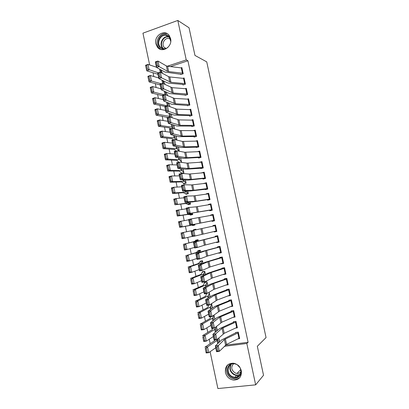 <?xml version="1.0" encoding="UTF-8"?>
<svg xmlns="http://www.w3.org/2000/svg" width="409" height="409" viewBox="0 0 409 409"><rect width="100%" height="100%" fill="white"/><g stroke="black" fill="none" stroke-linecap="round" stroke-linejoin="round"><path stroke-width="0.61" d="M170.609 38.61C172.685 46.631 162.138 53.502 157.511 47.275L155.865 43.824C153.748 35.777 164.52 28.804 169.132 35.373L170.609 38.61M241.305 370.769C241.837 376.628 239.357 379.746 233.861 380.125C229.51 379.501 226.704 376.955 225.436 372.492C224.945 366.341 227.634 363.248 233.503 363.218C237.542 364.061 240.144 366.582 241.305 370.769M153.012 72.751L153.81 76.514M155.302 83.6L156.126 87.49M157.598 94.464L158.441 98.482M159.893 105.348L160.768 109.494M162.194 116.253L163.094 120.522M164.5 127.173L165.425 131.57M166.806 138.109L167.762 142.634M169.116 149.065L170.098 153.718M171.432 160.037L172.44 164.817M173.753 171.028L174.786 175.936M176.074 182.036L177.138 187.071M178.401 193.063L179.49 198.227M180.732 204.106L181.847 209.403M183.063 215.17L184.208 220.594M185.405 226.249L186.576 231.796M187.762 237.419L188.917 242.9M190.129 248.657L191.264 254.025M192.506 259.914L193.615 265.17M194.883 271.187L195.972 276.331M197.266 282.481L198.329 287.512M199.653 293.795L200.691 298.708M202.046 305.124L203.058 309.925M204.439 316.474L205.43 321.157M206.842 327.844L207.803 332.41M209.244 339.23L210.18 343.683M149.648 64.944L142.946 33.165L177.803 20.45L186.233 59.903L167.342 66.222M177.803 20.45L189.04 27.771L194.965 55.43L206.739 61.871L266.054 337.563L257.322 346.28L263.534 375.257L255.661 384.849L217.89 388.55L210.119 351.704M164.909 84.116L165.2 84.571M184.193 78.462L185.297 83.656L170.947 82.301L161.489 77.792L158.871 78.584L167.261 82.792L168.994 83.191L182.7 84.382L183.007 84.944L185.415 84.177L184.086 77.94L183.074 78.267M169.239 104.668L169.893 106.754L169.551 105.123M187.332 105.231L187.44 105.752L189.858 105.021L188.523 98.763L187.307 99.136M173.574 125.287L174.597 128.963L173.917 125.737M193.089 120.174L194.198 125.405L180.067 125.297L170.972 122.623L168.329 123.354L176.391 125.87L178.084 126.054L191.586 126.084L191.887 126.621L194.316 125.931L192.976 119.648L191.468 120.088M179.316 151.248L178.411 146.974M196.238 147.036L196.346 147.557L198.789 146.897L197.445 140.604L195.492 141.136M205.41 177.951L191.55 179.423L182.915 179.081L180.246 179.73L179.05 174.07L183.892 172.864L183.068 168.963M181.504 173.467L181.397 172.956L179.265 171.126L167.838 171.034L166.657 165.425L169.121 164.75L177.112 164.914M200.712 168.033L200.824 168.559L203.273 167.935L201.928 161.616L199.49 162.296M188.283 193.6L185.788 193.738L185.906 194.26L188.304 193.687L187.736 191.023L188.181 193.166L186.53 192.128L185.645 192.097L175.052 192.895L172.572 193.508L171.386 187.884L173.861 187.256L181.744 186.816M205.195 189.096L205.308 189.628L207.772 189.04L206.422 182.7L204.004 183.508M190.205 214.587L190.313 215.108L192.721 214.572L192.424 213.155M211.555 209.776L210.425 204.469L211.034 204.377L212.164 209.674L187.44 213.779L209.689 210.231L209.812 210.758L212.286 210.206L210.932 203.846L208.457 204.413L208.539 204.781M195.814 235.799L197.148 235.466M193.523 230.262L193.411 229.74L195.824 229.229L195.865 229.822M216.796 231.346L214.326 231.954L216.816 231.438L215.456 225.062L212.971 225.589L213.084 226.121L215.563 225.579L193.754 230.298L194.96 236.013L192.261 236.576L191.054 230.87L213.079 226.121M214.326 231.954L214.224 231.474M200.328 250.482L197.946 251.228L197.844 250.702L200.272 250.221L200.579 252.092M221.274 252.358L218.856 253.217L221.356 252.736L219.991 246.341L217.496 246.832L217.608 247.363L220.042 246.571M218.856 253.217L218.789 252.895M202.404 272.246L202.291 271.724L204.73 271.279L202.138 272.399L201.075 274.275L200.533 274.567L190.461 278.463L192.997 278.028L203.002 274.142L203.794 273.708L204.843 271.806L205.379 274.398M205.39 274.393L204.73 271.279M224.556 274.004L223.401 274.546L225.911 274.102L224.541 267.685L222.036 268.14L222.148 268.672M208.656 292.491L209.203 292.404L210.134 296.801L209.316 292.931M228.007 295.932L230.482 295.533L229.106 289.097L226.591 289.516L226.704 290.053M214.894 319.281L213.989 315.017M233.207 317.307L235.063 317.036L233.687 310.579L231.157 310.958L231.274 311.494L232.317 310.784M219.311 341.264L218.835 337.916L219.418 340.707L219.214 342.261M238.191 338.795L239.664 338.601L238.283 332.123L235.737 332.466L235.855 333.008M225.461 345.186L248.094 342.297L187.91 60.757L170.41 66.595M235.717 328.038L237.363 327.808L235.983 321.341L233.447 321.704L233.559 322.241L234.48 321.556M217.276 330.544L216.412 326.459L217.021 330.769M230.645 306.602L232.772 306.275L231.397 299.828L228.871 300.226L228.984 300.763L230.19 300.022M211.565 303.601L212.501 308.033L211.571 303.596M226.116 285.001L228.196 284.812L226.821 278.386L224.311 278.82L224.423 279.352L226.141 278.503M204.633 282.783L204.52 282.256L206.964 281.832L207.757 285.589L207.077 282.363M200.778 269.899L199.924 265.87L198.835 266.075L199.689 270.104L200.778 269.899L202.235 270.4L199.515 270.911L198.304 265.175L201.023 264.659L202.235 270.4L210.119 266.934L223.508 262.88L221.126 263.871L223.631 263.411L222.266 257.005L219.766 257.476L219.878 258.013M202.527 260.876L200.17 261.729L200.067 261.203L202.501 260.743L202.941 263.253M219.035 241.842L216.591 242.578L219.081 242.077L217.721 235.691L215.231 236.203L215.344 236.734L217.803 236.07M216.591 242.578L216.504 242.174M198.13 240.103L195.727 240.737L195.625 240.211L198.048 239.715L198.304 240.927M211.954 220.819L212.066 221.346L214.546 220.814L213.191 214.444L210.712 214.991L210.809 215.446M194.837 224.567L192.409 225.037L192.527 225.558L194.94 225.037L194.827 224.515M208.789 193.794L209.909 199.086L196.172 201.197L187.721 201.795L185.037 202.409L192.506 201.923L207.44 199.653L207.557 200.185L210.027 199.612L208.677 193.268L206.208 193.846L206.269 194.137M187.997 204.152L188.109 204.674L190.512 204.122L190.078 202.082L190.389 203.6L187.946 202.982L174.945 204.776L173.759 199.137L176.238 198.539L184.065 197.798M180.359 178.656L181.427 178.396L180.589 174.423L179.52 174.684L180.359 178.656L180.246 179.73L187.884 180.108L202.767 178.569L203.063 179.086L205.522 178.477L204.173 172.153L201.744 172.895M185.921 183.309L183.585 183.339L183.702 183.856L186.095 183.268L185.4 179.986M200.282 156.882L199.157 151.616L199.786 151.627L200.911 156.882L186.949 157.721L178.13 156.442L175.466 157.122L183.273 158.36L198.283 157.526L198.585 158.053L201.029 157.409L199.684 151.1L197.419 151.708M181.683 162.414L181.586 161.959M196.438 135.88L182.358 136.085L173.355 133.876L170.706 134.592L178.682 136.683L193.815 136.55L194.117 137.081L196.55 136.407L195.211 130.118L193.503 130.599M176.954 140.098L176.09 136.003M191.325 114.863L190.205 109.632L190.855 109.719L191.964 114.944L177.782 114.52L168.595 111.386L165.957 112.132L174.101 115.077L189.357 115.635L189.664 116.176L192.087 115.466L190.747 109.198L189.398 109.602M171.407 114.97L172.148 117.818M185.113 94.816L185.221 95.338L187.634 94.591L186.305 88.344L185.195 88.692M167.077 94.382L167.552 95.675M180.686 74.044L180.798 74.566L183.196 73.784L181.867 67.551L180.942 67.858M187.91 60.757L186.233 59.903M248.094 342.297L246.821 343.473L255.661 384.849M224.321 346.326L246.821 343.473M213.222 214.587L210.712 214.991M210.993 204.132L208.457 204.413M208.764 193.692L206.208 193.846M205.947 183.273L203.963 183.298M202.69 172.802L201.719 172.767M199.766 162.276L199.48 162.25M238.979 338.412L237.823 333.003L238.391 332.67L239.541 338.069L226.566 344.434L219.352 351.316L216.591 351.704L215.364 345.902L221.739 339.869L236.673 332.343M215.952 347.057L215.364 345.902L218.125 345.503L219.352 351.316L217.92 350.973L217.061 346.898L215.952 347.057L216.816 351.132L217.92 350.973M237.823 333.003L224.398 339.475L217.061 346.898M216.816 351.132L216.591 351.704M215.052 339.971L214.531 340.774L204.929 347.19L207.511 346.909L217.036 340.487L217.757 339.68L217.849 338.821M206.284 348.284L205.252 348.402L206.1 352.44L207.138 352.333L206.284 348.284L207.511 346.909L208.728 352.681L215.758 347.762M207.138 352.333L208.728 352.681L206.146 352.952L205.252 348.402M206.146 352.952L206.1 352.44M236.673 327.599L235.523 322.2L236.09 321.888L237.24 327.277L224.204 333.309L216.898 339.695L214.142 340.104L212.915 334.311L219.377 328.734L233.554 322.246M213.498 335.431L212.915 334.311L215.671 333.897L216.898 339.695L215.461 339.332L214.602 335.262L213.498 335.431L214.357 339.496L215.461 339.332M235.523 322.2L222.031 328.325L215.671 333.897L214.602 335.262M214.357 339.496L214.142 340.104M234.372 316.806L233.222 311.413L233.795 311.121L234.945 316.5L221.847 322.2L214.444 328.1L211.693 328.524L210.471 322.742L217.021 317.609L231.264 311.5M211.044 323.821L210.471 322.742L213.217 322.307L214.444 328.1L213.002 327.711L212.143 323.647L211.044 323.821L211.903 327.885L213.002 327.711M233.222 311.413L219.669 317.185L213.217 322.307L212.143 323.647M211.903 327.885L211.693 328.524M212.828 328.35L212.189 329.695L202.511 335.687L205.083 335.38L214.689 329.388L215.42 328.642L215.645 327.098M203.851 336.735L202.818 336.858L203.672 340.896L204.704 340.779L203.851 336.735L205.083 335.38L206.294 341.142L213.386 336.541M204.704 340.779L206.294 341.142L203.718 341.438L202.818 336.858M203.718 341.438L203.672 340.896M210.666 316.735L210.354 318.176L209.848 318.637L200.093 324.204L202.654 323.872L212.343 318.299L213.084 317.619L213.503 315.38M201.422 325.206L200.395 325.339L201.243 329.368L202.271 329.24L201.422 325.206L202.654 323.872L203.871 329.623L211.018 325.339M202.271 329.24L203.871 329.623L201.3 329.945L200.395 325.339M201.3 329.945L201.243 329.368M241.254 370.544C242.118 375.728 236.847 379.649 232.205 377.343C224.561 374.281 226.744 361.725 234.643 363.463M232.527 376.679L234.817 377.267C241.796 378.12 243.156 366.95 236.376 364.317L234.531 363.795C227.348 362.497 225.589 373.908 232.527 376.679M240.957 371.628C239.986 372.936 238.657 373.555 236.98 373.473L235.231 373.023C231.238 370.165 230.691 367.072 233.595 363.739M228.278 364.414C224.444 368.156 226.504 376.096 231.898 378.33L234.807 379.066C236.888 379.169 238.667 378.54 240.139 377.175M239.991 367.655L237.373 364.854M165.89 48.875L162.572 49.029C154.525 47.388 158.447 32.531 166.376 34.77C168.482 35.343 169.919 36.759 170.686 39.013M170.757 41.462L169.408 37.352L166.458 35.425C160.967 33.794 156.166 42.531 160.139 46.836L162.94 48.62C164.643 49.003 166.269 48.635 167.818 47.505M165.717 48.564L164.173 47.383C161.09 44.024 164.847 37.25 169.116 38.528L170.343 39.049M166.657 33.707C159.822 31.692 153.891 42.567 158.84 47.889L160.573 49.371M232.655 305.738L219.495 311.111L211.995 316.52L209.25 316.965L208.028 311.188L214.669 306.51L228.979 300.768M208.595 312.236L208.028 311.188L210.768 310.738L211.995 316.52L210.548 316.111L209.694 312.052L208.595 312.236L209.449 316.29L210.548 316.111M231.509 300.364L217.312 306.07L210.768 310.738L209.694 312.052M209.449 316.29L209.25 316.965M229.224 289.633L230.359 295.001L217.143 300.042L209.546 304.961L206.811 305.421L205.594 299.659L212.317 295.426L228.12 289.26M206.146 300.666L205.594 299.659L208.324 299.189L209.546 304.961L208.099 304.526L207.245 300.477L206.146 300.666L207.005 304.715L208.099 304.526M229.214 289.638L214.96 294.966L208.324 299.189L207.245 300.477M207.005 304.715L206.811 305.421M208.58 305.124L208.028 307.174L207.516 307.594L197.68 312.742L200.236 312.384L210.001 307.236L210.758 306.612L211.458 303.672M198.999 313.693L197.971 313.836L198.82 317.859L199.848 317.721L198.999 313.693L200.236 312.384L201.443 318.125L208.656 314.153M199.848 317.721L201.443 318.125L198.886 318.473L197.971 313.836M198.886 318.473L198.82 317.859M206.627 293.504L205.707 296.193L195.267 301.295L197.818 300.912L207.665 296.188L208.432 295.63L209.306 292.936M196.576 302.205L195.553 302.353L196.402 306.372L197.424 306.223L196.576 302.205L197.818 300.912L199.025 306.643L206.294 302.987M197.424 306.223L199.025 306.643L196.473 307.016L195.553 302.353M196.473 307.016L196.402 306.372M226.939 278.918L228.074 284.281L213.784 289.424L207.107 293.422L204.372 293.897L203.161 288.146L209.975 284.357L224.418 279.357M203.708 289.117L203.161 288.146L205.885 287.66L207.107 293.422L205.655 292.967L204.802 288.923L203.708 289.117L204.561 293.156L205.655 292.967M226.929 278.923L212.608 283.887L205.885 287.66L204.802 288.923M204.561 293.156L204.372 293.897M206.494 281.913L204.372 282.962L203.391 285.226L202.859 285.559L192.859 289.869L195.405 289.46L205.328 285.155L206.11 284.659L207.066 282.363M194.157 290.727L193.14 290.891L193.984 294.904L195.006 294.741L194.157 290.727L195.405 289.46L196.611 295.186L203.938 291.837M195.006 294.741L196.611 295.186L194.065 295.579L193.14 290.891M194.065 295.579L193.984 294.904M224.659 268.222L225.788 273.57L212.46 277.951L204.669 281.903L201.944 282.394L200.727 276.653L207.634 273.309L224.306 267.726M201.269 277.588L200.727 276.653L203.452 276.147L204.669 281.903L203.217 281.423L202.363 277.384L201.269 277.588L202.123 281.622L203.217 281.423M224.648 268.222L210.262 272.818L203.452 276.147L202.363 277.384M202.123 281.622L201.944 282.394M191.749 279.275L190.732 279.449L191.576 283.452L192.593 283.284L191.749 279.275L192.997 278.028L194.198 283.744L201.586 280.707M192.593 283.284L194.198 283.744L191.657 284.163L190.732 279.449M191.657 284.163L191.576 283.452M222.286 257.092L205.298 262.276L198.304 265.175L198.835 266.075M223.508 262.88L222.373 257.542L207.92 261.77L201.023 264.659L199.924 265.87M199.689 270.104L199.515 270.911M200.17 261.729L198.217 263.595L188.063 267.072L190.589 266.617L200.676 263.145L201.479 262.772L202.527 261.31M189.336 267.844L188.324 268.023L189.168 272.021L190.18 271.842L189.336 267.844L190.589 266.617L191.79 272.322L199.239 269.592M190.18 271.842L191.79 272.322L189.26 272.767L188.324 268.023M189.26 272.767L189.168 272.021M220.64 252.389L219.5 247.046L220.098 246.878L221.233 252.205L207.787 255.932L199.807 258.917L197.092 259.449L195.885 253.723L202.961 251.264L217.603 247.363M196.407 254.587L195.885 253.723L198.595 253.186L199.807 258.917L198.345 258.391L197.496 254.372L196.407 254.587L197.256 258.606L198.345 258.391M219.5 247.046L205.579 250.743L198.595 253.186L197.496 254.372M197.256 258.606L197.092 259.449M197.946 251.228L195.901 252.639L185.666 255.707L198.35 252.169L200.298 250.778M186.933 256.428L185.921 256.617L186.765 260.61L187.777 260.421L186.933 256.428L188.186 255.221L189.387 260.916L196.893 258.498M187.777 260.421L189.387 260.916L186.862 261.387L185.921 256.617M186.862 261.387L186.765 260.61M217.833 236.223L218.963 241.55L204.408 245.236L197.383 247.455L194.674 248.002L193.467 242.286L215.338 236.734M193.984 243.115L193.467 242.286L196.172 241.729L197.383 247.455L195.916 246.908L195.067 242.89L193.984 243.115L194.832 247.128L195.916 246.908M217.828 236.228L196.172 241.729L195.067 242.89M194.832 247.128L194.674 248.002M195.727 240.737L193.59 241.699L183.278 244.352L196.034 241.208L198.15 240.241L198.293 240.927M184.531 245.032L183.523 245.231L184.362 249.214L185.374 249.015L184.531 245.032L185.788 243.846L186.99 249.531L194.551 247.419M185.374 249.015L186.99 249.531L184.469 250.027L183.523 245.231M184.469 250.027L184.362 249.214M215.569 225.594L216.693 230.906L194.96 236.013L193.493 235.441L192.644 231.433L191.56 231.663L192.409 235.666L193.493 235.441M191.56 231.663L191.054 230.87L193.754 230.298L192.644 231.433M192.409 235.666L192.261 236.576M195.937 229.74L180.89 233.023L195.85 229.771M182.138 233.651L181.131 233.866L181.969 237.839L182.976 237.634L182.138 233.651L183.396 232.491L184.592 238.166L192.215 236.361M182.976 237.634L184.592 238.166L182.082 238.687L181.131 233.866M182.082 238.687L181.969 237.839M214.434 220.282L189.848 225.17L214.449 220.344M189.991 224.229L189.848 225.17L188.646 219.469L191.335 218.881L192.542 224.587L191.069 223.994L190.226 219.991L189.147 220.226L189.991 224.229L191.069 223.994M214.428 220.282L213.299 214.976L191.335 218.881L190.226 219.991M188.646 219.469L189.147 220.226M179.745 222.291L178.743 222.516L179.577 226.484L180.579 226.269L179.745 222.291L181.008 221.157L182.199 226.821L179.699 227.363L178.508 221.709L188.718 219.807M180.579 226.269L182.199 226.821L194.822 224.515M192.409 225.037L179.699 227.363L179.577 226.484M178.743 222.516L178.508 221.709M209.689 210.231L212.215 209.878M187.578 212.808L187.44 213.779L186.238 208.094L188.927 207.486L190.134 213.181L188.656 212.568L187.808 208.57L186.734 208.815L187.578 212.808L188.656 212.568M210.425 204.469L196.259 206.806L188.927 207.486L187.808 208.57M186.238 208.094L186.734 208.815M177.353 210.952L176.356 211.187L177.189 215.149L178.191 214.919L177.353 210.952L178.621 209.837L179.812 215.492L177.317 216.059L176.131 210.415L186.386 208.794M192.414 213.155L192.603 214.05L190.251 213.881L179.812 215.492L178.191 214.919M192.649 214.229L189.914 214.613L187.823 214.428L177.317 216.059L177.189 215.149M176.356 211.187L176.131 210.415M207.44 199.653L209.991 199.428M185.165 201.402L185.037 202.409L183.84 196.734L186.519 196.11L187.721 201.795L186.243 201.156L185.4 197.169L184.326 197.419L185.165 201.402L186.243 201.156M208.779 193.794L193.938 195.865L186.519 196.11L185.4 197.169M183.84 196.734L184.326 197.419M190.466 203.907L187.705 204.163L185.528 203.554L174.945 204.776L174.807 203.83L175.804 203.595L174.97 199.633L173.973 199.873L174.807 203.83M174.97 199.633L176.238 198.539L177.429 204.183L175.804 203.595M173.973 199.873L173.759 199.137M207.66 188.508L193.861 190.303L185.318 190.43L182.639 191.059L190.19 191.008L207.767 188.999M182.762 190.021L182.639 191.059L181.443 185.389L184.116 184.75L185.318 190.43L183.835 189.766L182.992 185.783L181.918 186.044L182.762 190.021L183.835 189.766M206.535 183.227L191.622 184.94L184.116 184.75L182.992 185.783M181.443 185.389L181.918 186.044M185.788 193.738L183.232 192.695L172.572 193.508L172.429 192.532L173.421 192.286L172.588 188.329L171.596 188.58L172.429 192.532M172.588 188.329L173.861 187.256L175.052 192.895L173.421 192.286M171.596 188.58L171.386 187.884M202.946 178.559L205.124 178.58M204.285 172.68L189.306 174.035L181.719 173.411L182.915 179.081L181.427 178.396M179.05 174.07L179.52 174.684M181.719 173.411L180.589 174.423M170.21 177.046L169.224 177.307L170.052 181.248L171.044 180.993L170.21 177.046L171.489 175.993L172.675 181.622L170.2 182.261L169.019 176.642L171.489 175.993L179.428 175.855M185.988 182.746L184.244 181.325L172.675 181.622L171.044 180.993M183.585 183.339L181.545 181.908L170.2 182.261L170.052 181.248M169.224 177.307L169.019 176.642M203.161 167.409L189.249 168.564L180.522 167.751L177.854 168.416L185.579 169.224L202.496 168.135M177.961 167.312L177.854 168.416L176.662 162.767L179.321 162.092L180.522 167.751L179.03 167.046L178.191 163.079L177.123 163.344L177.961 167.312L179.03 167.046M202.041 162.143L187 163.145L179.321 162.092L178.191 163.079M176.662 162.767L177.123 163.344M183.784 172.347L181.959 170.538L181.049 170.389L170.302 170.369L167.838 171.034L167.68 169.991L168.672 169.725L167.838 165.783L166.852 166.054L167.68 169.991M183.314 173.012L181.392 172.956M167.838 165.783L169.121 164.75L170.302 170.369L168.672 169.725M166.852 166.054L166.657 165.425M198.462 157.526L199.991 157.68M175.568 155.987L175.466 157.122L174.275 151.483L176.933 150.793L178.13 156.442L176.632 155.711L175.793 151.749L174.73 152.025L175.568 155.987L176.632 155.711M199.157 151.616L184.694 152.276L176.933 150.793L175.793 151.749M174.275 151.483L174.73 152.025M165.471 154.536L164.484 154.817L165.313 158.743L166.299 158.472L165.471 154.536L166.754 153.523L167.935 159.137L165.476 159.822L164.3 154.224L166.754 153.523L174.807 153.988M166.299 158.472L167.935 159.137L179.684 159.766L181.576 161.959M178.677 162.255L176.99 160.354L165.476 159.822L165.313 158.743M164.484 154.817L164.3 154.224M198.038 146.356L196.913 141.095L197.547 141.125L198.667 146.376L184.648 146.897L175.737 145.149L173.084 145.844L180.977 147.516L197.562 147.23M173.176 144.679L173.084 145.844L171.892 140.215L174.546 139.51L175.737 145.149L174.239 144.397L173.406 140.44L172.342 140.727L173.176 144.679L174.239 144.397M196.913 141.095L182.388 141.422L174.546 139.51L173.406 140.44M171.892 140.215L172.342 140.727M163.104 143.308L162.122 143.595L162.951 147.521L163.932 147.235L163.104 143.308L164.392 142.317L165.573 147.92L163.119 148.631L161.944 143.038L164.392 142.317L172.501 143.078M163.932 147.235L165.573 147.92L176.473 148.743L177.409 149.014L179.019 151.192M175.865 151.069L174.715 149.607L174.086 149.428L163.119 148.631L162.951 147.521M162.122 143.595L161.944 143.038M193.999 136.56L195.185 136.785M170.788 133.39L170.706 134.592L169.515 128.968L172.163 128.247L173.355 133.876L171.852 133.104L171.018 129.152L169.955 129.443L170.788 133.39L171.852 133.104M196.432 135.88L195.313 130.64L180.093 130.583L172.163 128.247L171.018 129.152M169.515 128.968L169.955 129.443M160.742 132.097L159.766 132.398L160.589 136.315L161.57 136.018L160.742 132.097L162.036 131.131L163.211 136.724L160.768 137.455L159.592 131.877L162.036 131.131L170.195 132.189M175.972 135.972L176.949 140.093M161.57 136.018L163.211 136.724L174.188 137.951L175.134 138.278L176.243 139.924M173.165 139.878L172.45 138.871L171.806 138.651L160.768 137.455L160.589 136.315M159.766 132.398L159.592 131.877M191.77 126.1L192.843 126.35M168.406 122.122L168.329 123.354L167.143 117.741L169.786 117L170.972 122.623L169.469 121.826L168.636 117.884L167.578 118.181L168.406 122.122L169.469 121.826M193.084 120.169L178.922 119.909L169.786 117L168.636 117.884M167.143 117.741L167.578 118.181M158.385 120.911L157.409 121.217L158.232 125.128L159.208 124.822L158.385 120.911L159.679 119.96L160.855 125.543L158.416 126.299L157.245 120.727L159.679 119.96L167.9 121.315M173.36 124.924L173.907 125.732M159.208 124.822L160.855 125.543L171.908 127.168L172.869 127.562L173.544 128.651M170.533 128.692L169.536 127.894L158.416 126.299L158.232 125.128M157.409 121.217L157.245 120.727M189.546 115.655L190.522 115.926M166.028 110.87L165.957 112.132L164.776 106.529L167.409 105.773L168.595 111.386L167.087 110.568L166.253 106.631L165.2 106.938L166.028 110.87L167.087 110.568M190.205 109.632L176.642 109.142L167.409 105.773L166.253 106.631M164.776 106.529L165.2 106.938M156.033 109.735L155.062 110.052L155.88 113.958L156.857 113.646L156.033 109.735L157.327 108.809L158.503 114.382L156.074 115.164L154.904 109.602L157.327 108.809L165.604 110.456M170.798 113.881L171.632 115.369M156.857 113.646L158.503 114.382L169.633 116.407L170.911 117.388M167.956 117.511L156.074 115.164L155.88 113.958M155.062 110.052L154.904 109.602M189.091 104.402L187.976 99.172L188.626 99.28L189.74 104.499L175.497 103.763L166.223 100.169L163.59 100.931L171.821 104.3L188.222 105.517M163.656 99.638L163.59 100.931L162.409 95.338L165.037 94.566L166.223 100.169L164.709 99.331L163.881 95.399L162.828 95.711L163.656 99.638L164.709 99.331M187.976 99.172L174.357 98.395L165.037 94.566L163.881 95.399M162.409 95.338L162.828 95.711M153.682 98.584L152.715 98.906L153.533 102.807L154.505 102.485L153.682 98.584L154.98 97.674L156.156 103.242L153.733 104.044L152.562 98.492L154.98 97.674L163.314 99.617M168.278 102.848L169.541 105.118M154.505 102.485L156.156 103.242L168.314 106.13M165.062 106.447L153.733 104.044L153.533 102.807M152.715 98.906L152.562 98.492M186.867 93.952L185.752 88.733L186.407 88.86L187.516 94.07L173.222 93.027L163.856 88.968L161.228 89.75L169.541 93.538L185.942 95.118M161.284 88.421L161.228 89.75L160.047 84.167L162.67 83.38L163.856 88.968L162.337 88.109L161.509 84.188L160.456 84.505L161.284 88.421L162.337 88.109M185.752 88.733L172.082 87.659L162.67 83.38L161.509 84.188M160.047 84.167L160.456 84.505M151.335 87.449L150.369 87.782L151.192 91.672L152.158 91.34L151.335 87.449L152.639 86.56L153.81 92.117L151.396 92.94L150.226 87.398L152.639 86.56L161.028 88.799M165.788 91.826L167.373 94.837M152.158 91.34L153.81 92.117L164.382 94.76M162.48 95.665L151.396 92.94L151.192 91.672M150.369 87.782L150.226 87.398M182.889 84.423L183.672 84.735M158.917 77.229L158.871 78.584L157.69 73.012L160.308 72.209L161.489 77.792L159.97 76.907L159.142 72.991L158.094 73.313L158.917 77.229L159.97 76.907M184.188 78.456L169.807 76.948L168.656 76.662L160.308 72.209L159.142 72.991M157.69 73.012L158.094 73.313M148.994 76.33L148.032 76.677L148.85 80.563L149.817 80.22L148.994 76.33L150.302 75.466L151.468 81.008L149.06 81.861L147.894 76.325L150.302 75.466L158.743 77.991M163.324 80.818L165.19 84.566M149.817 80.22L151.468 81.008L161.294 83.794M160.216 84.965L149.06 81.861L148.85 80.563M148.032 76.677L147.894 76.325M182.419 73.104L181.31 67.904L181.969 68.068L183.079 73.257L168.672 71.595L167.516 71.294L159.127 66.626L156.514 67.439L164.991 72.066L181.412 74.361M156.555 66.048L156.514 67.439L155.338 61.877L157.946 61.053L159.127 66.626L157.603 65.726L156.78 61.815L155.732 62.142L156.555 66.048L157.603 65.726M181.31 67.904L167.537 66.248L166.376 65.926L157.946 61.053L156.78 61.815M155.338 61.877L155.732 62.142M146.657 65.23L145.696 65.583L146.514 69.464L147.475 69.116L146.657 65.23L147.966 64.387L149.132 69.924L146.729 70.798L145.568 65.271L147.966 64.387L156.463 67.209M160.88 69.821L162.531 73.395M147.475 69.116L158.309 72.822M157.961 74.285L146.729 70.798L146.514 69.464M145.696 65.583L145.568 65.271M226.566 344.434L225.385 338.867M225.584 345.063L224.398 339.475M217.036 340.487L217.711 343.683M217.757 339.68L218.452 342.977M218.764 337.982L219.357 340.789M224.204 333.309L223.028 327.752M223.217 333.897L222.031 328.325M221.847 322.2L220.671 316.653M220.85 322.752L219.669 317.185M214.689 329.388L215.292 332.256M215.42 328.642L216.044 331.607M216.335 326.52L217.102 330.14M213.984 315.022L214.883 319.286M212.343 318.299L212.879 320.85M213.084 317.619L213.646 320.257M213.912 315.073L214.817 319.337M240.114 374.542L236.56 375.452L234.285 374.869C230.022 372.205 228.851 368.76 230.783 364.521M231.305 364.25C229.198 368.381 230.267 371.796 234.515 374.501C236.668 375.396 238.631 375.232 240.395 374.005M163.109 48.656L162.501 48.032C158.559 43.768 163.324 35.118 168.779 36.733L168.876 36.759M169.254 37.163L168.937 37.076C163.14 35.353 158.702 45.205 163.636 48.743M232.649 305.743L231.504 300.37M219.495 311.111L218.319 305.574M218.493 311.627L217.312 306.07M232.072 306.024L230.927 300.641M217.143 300.042L215.972 294.511M216.136 300.513L214.96 294.966M229.781 295.262L228.636 289.889M210.001 307.236L210.471 309.465M210.758 306.612L211.243 308.923M211.494 303.647L212.435 308.084M207.665 296.188L208.069 298.1M208.432 295.63L208.851 297.609M209.239 292.992L210.052 296.852M214.802 288.989L213.631 283.468M213.784 289.424L212.608 283.887M227.491 284.521L226.346 279.153M205.328 285.155L205.666 286.75M206.11 284.659L206.463 286.31M207 282.414L207.68 285.635M212.46 277.951L211.289 272.44M211.433 278.35L210.262 272.818M225.201 273.79L224.06 268.437M203.002 274.142L203.273 275.421M203.794 273.708L204.076 275.032M204.761 271.852L205.308 274.434M210.119 266.934L208.953 261.433M209.091 267.292L207.92 261.77M222.92 263.079L221.78 257.731M200.676 263.145L200.875 264.112M201.479 262.772L201.693 263.774M207.787 255.932L206.622 250.441M206.749 256.254L205.579 250.743M198.35 252.169L198.488 252.818M199.168 251.857L199.311 252.532M205.456 244.95L204.29 239.464M204.408 245.236L203.242 239.73M218.365 241.709L217.225 236.376M196.034 241.208L196.105 241.545M196.862 240.957L196.939 241.31M198.074 240.267L198.217 240.947M203.13 233.984L201.969 228.508M202.077 234.234L200.911 228.738M216.09 231.049L214.955 225.722M200.809 223.038L199.648 217.573M199.745 223.248L198.585 217.762M213.82 220.405L212.69 215.088M194.689 224.265L194.74 224.531M198.488 212.107L197.327 206.652M197.419 212.281L196.259 206.806M190.159 213.442L190.251 213.881M191.018 213.334L191.115 213.789M192.337 213.166L192.527 214.055M196.172 201.197L195.016 195.747M195.098 201.33L193.938 195.865M209.296 199.163L208.166 193.866M187.787 202.23L187.946 202.982M188.656 202.174L188.82 202.951M189.991 202.087L190.313 203.6M207.654 188.508L206.525 183.227M193.861 190.303L192.705 184.863M192.777 190.4L191.622 184.94M207.036 188.569L205.906 183.278M185.42 191.039L185.645 192.097M186.299 191.034L186.53 192.128M187.649 191.023L188.099 193.16M205.4 177.951L204.275 172.68M191.55 179.423L190.4 173.994M190.466 179.485L189.306 174.035M204.781 177.992L203.651 172.71M185.389 179.986L185.977 182.746M183.058 179.868L183.344 181.233M183.943 179.914L184.244 181.325M185.313 179.98L185.896 182.736M203.155 167.409L202.031 162.143M189.249 168.564L188.099 163.14M188.155 168.585L187 163.145M202.527 167.429L201.402 162.153M183.058 168.963L183.774 172.347M180.696 168.713L181.049 170.389M181.596 168.81L181.959 170.538M182.976 168.953L183.692 172.327M186.949 157.721L185.798 152.306M185.844 157.705L184.694 152.276M178.339 157.577L178.759 159.556M179.249 157.721L179.684 159.766M180.645 157.946L181.489 161.938M184.648 146.897L183.503 141.488M183.539 146.846L182.388 141.422M178.401 146.969L179.306 151.243M175.988 146.458L176.473 148.743M176.908 146.652L177.409 149.014M178.319 146.954L179.224 151.228M182.358 136.085L181.213 130.691M181.243 135.998L180.093 130.583M195.793 135.844L194.674 130.594M173.641 135.359L174.188 137.951M174.566 135.604L175.134 138.278M176.003 136.023L176.862 140.072M180.067 125.297L178.922 119.909M178.943 125.174L177.797 119.765M193.559 125.343L192.44 120.103M171.294 124.28L171.908 127.168M172.235 124.571L172.869 127.562M173.815 125.686L174.505 128.937M177.782 114.52L176.642 109.142M176.652 114.362L175.507 108.963M168.958 113.216L169.633 116.407M169.904 113.559L170.604 116.856M175.497 103.763L174.357 98.395M174.362 103.569L173.217 98.18M166.621 102.173L167.358 105.665M167.578 102.562L168.334 106.141M169.449 105.062L169.801 106.713M173.222 93.027L172.082 87.659M172.077 92.792L170.936 87.408M167.363 94.837L167.542 95.67M164.285 91.146L165.011 94.576M165.251 91.585L165.972 94.98M167.271 94.77L167.455 95.634M170.947 82.301L169.807 76.948M169.796 82.035L168.656 76.662M184.643 83.523L183.529 78.308M161.959 80.133L162.644 83.385M162.935 80.624L163.615 83.84M168.672 71.595L167.537 66.248M167.516 71.294L166.376 65.926M159.633 69.141L160.282 72.214M160.619 69.683L161.258 72.715M157.511 47.275L158.922 47.986M236.98 373.473L240.748 369.572M240.144 374.486L236.56 375.452L234.817 377.267M236.663 377.113L238.416 375.268M163.135 48.661L160.139 46.836M164.173 47.383L166.177 48.415"/></g></svg>
